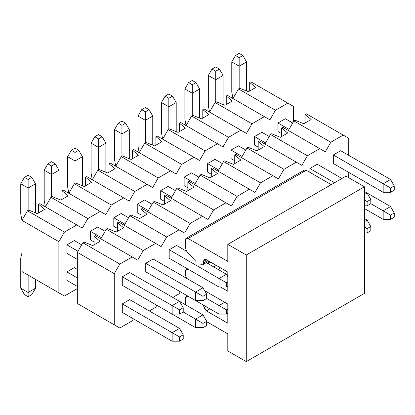 <?xml version="1.0" encoding="UTF-8"?>
<svg xmlns="http://www.w3.org/2000/svg" width="415" height="415" viewBox="0 0 415 415"><rect width="100%" height="100%" fill="white"/><g stroke="black" fill="none" stroke-linecap="round" stroke-linejoin="round"><path stroke-width="0.62" d="M94.055 236.301L95.248 235.611L132.172 256.932L119.8 264.075L114.265 273.667L114.265 324.831L119.8 328.032L132.172 320.888L133.371 318.808L132.172 320.888L119.8 328.032L77.34 303.515L77.34 252.351L82.876 242.754L84.069 242.07L82.876 242.754L119.8 264.075L132.172 256.932L137.713 260.132L95.248 235.611L94.055 236.301L94.055 244.829L94.055 236.301L100.139 241.317L94.055 236.301M100.788 238.812L106.323 229.22L107.516 228.53L106.323 229.22L143.248 250.536L137.713 260.132L143.248 250.536L155.62 243.392L143.248 250.536L106.323 229.22L100.788 238.812M117.502 231.29L117.502 222.762L118.695 222.077L161.16 246.593L118.695 222.077L117.502 222.762L123.587 227.778L116.2 232.042L107.516 228.53L116.2 232.042L123.587 227.778L117.502 222.762L117.502 231.29M124.235 225.272L129.77 215.681L130.964 214.996L129.77 215.681L166.695 237.001L161.16 246.593L166.695 237.001L179.067 229.858L166.695 237.001L129.77 215.681L124.235 225.272M140.95 217.756L140.95 209.227L142.143 208.538L184.608 233.054L142.143 208.538L140.95 209.227L147.035 214.244L139.648 218.508L130.964 214.996L139.648 218.508L147.035 214.244L140.95 209.227L140.95 217.756M147.683 211.738L153.218 202.141L154.411 201.457L153.218 202.141L190.143 223.462L184.608 233.054L190.143 223.462L202.515 216.319L190.143 223.462L153.218 202.141L147.683 211.738M164.397 204.216L164.397 195.688L165.59 195.003L208.055 219.519L165.59 195.003L164.397 195.688L170.482 200.704L163.095 204.969L154.411 201.457L163.095 204.969L170.482 200.704L164.397 195.688L164.397 204.216M171.13 198.199L176.666 188.607L177.859 187.917L176.666 188.607L213.59 209.923L208.055 219.519L213.59 209.923L225.962 202.785L213.59 209.923L176.666 188.607L171.13 198.199M187.845 190.677L187.845 182.154L189.038 181.464L231.503 205.98L189.038 181.464L187.845 182.154L193.929 187.165L186.543 191.429L177.859 187.917L186.543 191.429L193.929 187.165L187.845 182.154L187.845 190.677M194.578 184.665L200.113 175.068L201.306 174.383L200.113 175.068L237.043 196.388L231.503 205.98L237.043 196.388L249.41 189.245L237.043 196.388L200.113 175.068L194.578 184.665M211.292 177.143L211.292 168.615L212.485 167.925L254.95 192.446L212.485 167.925L211.292 168.615L217.377 173.631L209.99 177.895L201.306 174.383L209.99 177.895L217.377 173.631L211.292 168.615L211.292 177.143M218.025 171.125L223.561 161.534L224.754 160.844L223.561 161.534L260.49 182.849L254.95 192.446L260.49 182.849L272.857 175.706L260.49 182.849L223.561 161.534L218.025 171.125M234.745 163.603L234.745 155.075L235.933 154.39L278.398 178.907L235.933 154.39L234.745 155.075L240.825 160.091L233.438 164.356L224.754 160.844L233.438 164.356L240.825 160.091L234.745 155.075L234.745 163.603M241.473 157.586L247.008 147.994L248.201 147.304L247.008 147.994L283.938 169.315L278.398 178.907L283.938 169.315L296.305 162.172L283.938 169.315L247.008 147.994L241.473 157.586M258.192 150.069L258.192 141.541L259.38 140.851L301.845 165.367L259.38 140.851L258.192 141.541L264.272 146.557L256.89 150.816L248.201 147.304L256.89 150.816L264.272 146.557L258.192 141.541L258.192 150.069M264.92 144.052L270.456 134.455L271.649 133.77L270.456 134.455L307.385 155.775L301.845 165.367L307.385 155.775L319.752 148.632L307.385 155.775L270.456 134.455L264.92 144.052M281.64 136.53L281.64 128.002L282.828 127.317L325.293 151.833L282.828 127.317L281.64 128.002L287.72 133.018L280.338 137.282L271.649 133.77L280.338 137.282L287.72 133.018L281.64 128.002L281.64 136.53M288.368 130.512L293.903 120.921L295.096 120.231L293.903 120.921L330.833 142.236L325.293 151.833L330.833 142.236L343.2 135.098L330.833 142.236L293.903 120.921L288.368 130.512M305.087 122.99L305.087 114.462L306.275 113.777L348.74 138.294L306.275 113.777L305.087 114.462L311.167 119.479L303.785 123.743L295.096 120.231L303.785 123.743L311.167 119.479L305.087 114.462L305.087 122.99M82.876 306.711L119.8 328.032L82.876 306.711M122.295 276.81L122.295 285.338L122.295 276.81L129.682 272.546L122.295 276.81L179.529 309.855L179.529 314.119L183.222 311.987L183.222 307.723L179.529 309.855L183.222 307.723L179.529 301.326L172.142 305.59L172.142 314.119L179.529 314.119L179.529 309.855L172.142 305.59L179.529 301.326L183.222 307.723L183.222 311.987L179.529 314.119L172.142 314.119L122.295 285.338L172.142 314.119L172.142 305.59L122.295 276.81M149.343 310.975L155.62 307.354L156.818 305.274L155.62 307.354L149.343 310.975M172.79 297.436L179.067 293.815L180.266 291.735L179.067 293.815L172.79 297.436M348.74 177.734L348.74 172.407L348.74 177.734M348.74 155.35L348.74 138.294L348.74 155.35M122.295 312.417L122.295 303.889L129.682 299.625L122.295 303.889L122.295 312.417L172.142 341.197L172.142 332.669L179.529 336.933L179.529 341.197L183.222 339.065L183.222 334.801L179.529 336.933L183.222 334.801L183.222 339.065L179.529 341.197L172.142 341.197L179.529 341.197L179.529 336.933L172.142 332.669L179.529 328.405L183.222 334.801L179.529 328.405L172.142 332.669L122.295 303.889L172.142 332.669L172.142 341.197L122.295 312.417M145.743 271.804L145.743 263.276L153.13 259.012L145.743 263.276L145.743 271.804L195.59 300.585L202.977 300.585L206.67 298.452L206.67 294.188L202.977 296.32L202.977 300.585L202.977 296.32L206.67 294.188L202.977 287.792L195.59 292.056L202.977 296.32L195.59 292.056L195.59 300.585L145.743 271.804M145.743 298.878L195.59 327.658L195.59 319.13L202.977 323.394L202.977 327.658L206.67 325.526L206.67 321.262L202.977 323.394L206.67 321.262L206.67 325.526L202.977 327.658L195.59 327.658L202.977 327.658L202.977 323.394L195.59 319.13L202.977 314.866L206.67 321.262L202.977 314.866L195.59 319.13L183.222 311.987L195.59 319.13L195.59 327.658L145.743 298.878M169.19 258.265L169.19 249.737L176.577 245.473L169.19 249.737L169.19 258.265L219.037 287.045L226.424 287.045L227.809 286.246L226.424 287.045L226.424 282.781L226.424 287.045L219.037 287.045L169.19 258.265M169.19 285.338L219.037 314.119L219.037 305.59L226.424 309.855L226.424 314.119L227.809 313.32L226.424 314.119L219.037 314.119L226.424 314.119L226.424 309.855L227.809 309.056L226.424 309.855L219.037 305.59L224.764 302.286L219.037 305.59L206.67 298.452L202.977 300.585L195.59 300.585L195.59 292.056L202.977 287.792L206.67 294.188L206.67 298.452L219.037 305.59L219.037 314.119L169.19 285.338M309.875 172.35L309.875 168.511L317.262 164.252L309.875 168.511L309.875 172.35M333.323 163.505L333.323 154.977L340.71 150.712L333.323 154.977L333.323 163.505L383.175 192.285L390.557 192.285L394.25 190.153L394.25 185.889L390.557 188.021L390.557 192.285L390.557 188.021L394.25 185.889L390.557 179.493L383.175 183.757L390.557 188.021L383.175 183.757L383.175 192.285L333.323 163.505M100.139 241.317L92.753 245.581L84.069 242.07L92.753 245.581L100.139 241.317M119.8 264.075L82.876 242.754L77.34 252.351L114.265 273.667L119.8 264.075M114.265 324.831L114.265 273.667L77.34 252.351L77.34 303.515L114.265 324.831M303.505 171.872C303.681 170.046 304.605 169.512 306.275 170.269L331.201 184.659L306.275 170.269L304.32 170.077L186.153 238.298L188.114 238.49C186.444 237.733 185.521 238.262 185.344 240.088L185.344 247.905L187.009 251.801L195.854 261.351L187.009 251.801L185.344 247.905L185.344 240.088L186.153 238.298M345.97 176.136L364.432 186.792L364.432 293.389L364.432 186.792L345.97 176.136L227.809 244.352L227.809 261.409L188.114 238.49L306.275 170.275L188.114 238.49L227.809 261.409L227.809 244.352L345.97 176.136M227.809 304.045L204.637 290.671L227.809 304.045L227.809 323.233L227.809 304.045M185.344 271.286L185.344 274.984L186.537 278.299L185.344 274.984L185.344 271.286L185.801 269.797L187.009 269.314L185.344 271.286M227.809 323.233L206.39 310.871L203.625 306.073L203.625 305.222L203.625 306.073L204.362 305.648L203.625 306.073L204.434 308.802L206.39 310.871L209.902 308.843L206.39 310.871L227.809 323.233M187.668 296.009L187.009 296.393L188.529 296.507L187.009 296.393L185.344 298.364L185.344 304.688L185.344 298.364L185.801 296.87L187.673 296.009M206.67 321.687L227.809 333.893L227.809 350.95L246.271 361.61L246.271 255.012L227.809 244.352L246.271 255.012L364.432 186.792L246.271 255.012L246.271 361.61L364.432 293.389L246.271 361.61L227.809 350.95L227.809 333.893L206.67 321.687M200.855 264.5C202.525 265.263 203.449 264.728 203.625 262.903L203.625 261.305C203.801 259.474 204.725 258.944 206.39 259.702L227.809 272.069L227.809 291.257L220.515 287.045L227.809 291.257L227.809 272.069L206.39 259.702L204.434 259.51L203.625 261.305L206.39 259.702L203.625 261.305L203.625 262.903L207.775 260.501L203.625 262.903L202.811 264.692L208.927 261.165M187.668 268.936L187.009 269.314L188.529 269.428L187.009 269.314L187.673 268.936M207.199 263.157L209.788 261.663L207.199 263.157M208.076 263.66L210.659 262.166L208.076 263.66M213.684 266.897L216.272 265.408L213.684 266.897M218.025 269.402L220.609 267.914L218.025 269.402M77.34 259.385L66.908 253.363L77.34 259.385M35.519 183.757L35.519 212.854L35.519 183.757L31.825 177.361L28.137 175.229L24.444 177.361L28.137 175.229L31.825 177.361L28.137 179.493L31.825 177.361L35.519 183.757L28.137 188.021L20.75 183.757L20.75 213.922L21.948 220.407L20.75 213.922L20.75 183.757L24.444 177.361L28.137 179.493L28.137 188.021L35.519 183.757M74.29 240.57L81.677 244.834L74.29 240.57L66.908 244.834L77.984 251.231L66.908 244.834L66.908 253.363L66.908 244.834L74.29 240.57M129.682 272.546L179.529 301.326L129.682 272.546M28.137 210.405L28.137 188.021L28.137 210.405M28.137 188.021L28.137 179.493L24.444 177.361L20.75 183.757L28.137 188.021M94.055 241.961L90.356 239.823L94.055 241.961M58.966 170.217L58.966 199.319L58.966 170.217L55.273 163.821L51.585 161.689L47.891 163.821L51.585 161.689L55.273 163.821L51.585 165.953L55.273 163.821L58.966 170.217L51.585 174.482L44.198 170.217L44.198 200.383L45.38 206.826L44.198 200.383L44.198 170.217L47.891 163.821L51.585 165.953L51.585 174.482L58.966 170.217M97.738 227.031L105.125 231.295L97.738 227.031L90.356 231.295L101.431 237.691L90.356 231.295L97.738 227.031M153.13 259.012L202.977 287.792L153.13 259.012M145.743 263.276L195.59 292.056L145.743 263.276M51.585 196.866L51.585 174.482L51.585 196.866M51.585 174.482L51.585 165.953L47.891 163.821L44.198 170.217L51.585 174.482M227.809 281.982L226.424 282.781L227.809 281.982M227.809 276.655L226.424 274.253L219.037 278.517L226.424 282.781L219.037 278.517L219.037 287.045L219.037 278.517L226.424 274.253L227.809 276.655M117.502 228.426L113.803 226.289L117.502 228.426M82.414 156.683L82.414 185.78L82.414 156.683L78.72 150.287L75.032 148.155L71.339 150.287L75.032 148.155L78.72 150.287L75.032 152.419L78.72 150.287L82.414 156.683L75.032 160.942L67.645 156.683L67.645 186.849L68.828 193.286L67.645 186.849L67.645 156.683L71.339 150.287L75.032 152.419L75.032 160.942L82.414 156.683M121.185 213.497L128.572 217.761L121.185 213.497L113.803 217.761L124.879 224.157L113.803 217.761L121.185 213.497M176.577 245.473L186.537 251.225L176.577 245.473M206.338 262.659L226.424 274.253L206.338 262.659M169.19 249.737L219.037 278.517L169.19 249.737M75.032 183.331L75.032 160.942L75.032 183.331M75.032 160.942L75.032 152.419L71.339 150.287L67.645 156.683L75.032 160.942M140.95 214.887L137.251 212.75L140.95 214.887M105.861 143.144L105.861 172.246L105.861 143.144L102.173 136.748L98.48 134.616L94.786 136.748L98.48 134.616L102.173 136.748L98.48 138.88L102.173 136.748L105.861 143.144L98.48 147.408L91.093 143.144L91.093 173.309L92.275 179.752L91.093 173.309L91.093 143.144L94.786 136.748L98.48 138.88L98.48 147.408L105.861 143.144M144.633 199.957L152.02 204.222L144.633 199.957L137.251 204.222L148.326 210.618L137.251 204.222L144.633 199.957M98.48 169.792L98.48 147.408L98.48 169.792M98.48 147.408L98.48 138.88L94.786 136.748L91.093 143.144L98.48 147.408M164.397 201.348L160.698 199.21L164.397 201.348M129.309 129.605L129.309 158.706L129.309 129.605L125.621 123.208L121.927 121.076L118.234 123.208L121.927 121.076L125.621 123.208L121.927 125.34L125.621 123.208L129.309 129.605L121.927 133.869L114.54 129.605L114.54 159.775L115.723 166.213L114.54 159.775L114.54 129.605L118.234 123.208L121.927 125.34L121.927 133.869L129.309 129.605M168.08 186.423L175.467 190.682L168.08 186.423L160.698 190.682L171.774 197.078L160.698 190.682L168.08 186.423M121.927 156.253L121.927 133.869L121.927 156.253M121.927 133.869L121.927 125.34L118.234 123.208L114.54 129.605L121.927 133.869M187.845 187.813L184.146 185.676L187.845 187.813M152.756 116.07L152.756 145.167L152.756 116.07L149.068 109.674L145.375 107.542L141.681 109.674L145.375 107.542L149.068 109.674L145.375 111.806L149.068 109.674L152.756 116.07L145.375 120.334L137.988 116.07L137.988 146.236L139.175 152.673L137.988 146.236L137.988 116.07L141.681 109.674L145.375 111.806L145.375 120.334L152.756 116.07M191.528 172.884L198.915 177.148L191.528 172.884L184.146 177.148L195.221 183.544L184.146 177.148L191.528 172.884M145.375 142.719L145.375 120.334L145.375 142.719M145.375 120.334L145.375 111.806L141.681 109.674L137.988 116.07L145.375 120.334M211.292 174.274L207.593 172.137L211.292 174.274M176.204 102.531L176.204 131.633L176.204 102.531L172.516 96.135L168.822 94.003L165.129 96.135L168.822 94.003L172.516 96.135L168.822 98.267L172.516 96.135L176.204 102.531L168.822 106.795L161.435 102.531L161.435 132.696L162.623 139.139L161.435 132.696L161.435 102.531L165.129 96.135L168.822 98.267L168.822 106.795L176.204 102.531M214.975 159.344L222.362 163.609L214.975 159.344L207.593 163.609L218.669 170.005L207.593 163.609L214.975 159.344M168.822 129.179L168.822 106.795L168.822 129.179M168.822 106.795L168.822 98.267L165.129 96.135L161.435 102.531L168.822 106.795M234.745 160.74L231.041 158.603L234.745 160.74M199.651 88.997L199.651 118.093L199.651 88.997L195.963 82.601L192.27 80.469L188.576 82.601L192.27 80.469L195.963 82.601L192.27 84.733L195.963 82.601L199.651 88.997L192.27 93.256L184.882 88.997L184.882 119.162L186.07 125.6L184.882 119.162L184.882 88.997L188.576 82.601L192.27 84.733L192.27 93.256L199.651 88.997M238.423 145.81L245.81 150.074L238.423 145.81L231.041 150.074L242.116 156.471L231.041 150.074L238.423 145.81M192.27 115.645L192.27 93.256L192.27 115.645M192.27 93.256L192.27 84.733L188.576 82.601L184.882 88.997L192.27 93.256M367.109 201.555L367.109 205.819L370.803 203.687L370.803 199.423L367.109 201.555L370.803 199.423L367.109 193.032L364.432 194.573L367.109 193.032L370.803 199.423L370.803 203.687L367.109 205.819L367.109 201.555L364.432 200.009L367.109 201.555M364.432 205.819L367.109 205.819L364.432 205.819M258.192 147.201L254.488 145.063L258.192 147.201M223.099 75.457L223.099 104.559L223.099 75.457L219.411 69.061L215.717 66.929L212.024 69.061L215.717 66.929L219.411 69.061L215.717 71.193L219.411 69.061L223.099 75.457L215.717 79.722L208.33 75.457L208.33 105.623L209.518 112.066L208.33 105.623L208.33 75.457L212.024 69.061L215.717 71.193L215.717 79.722L223.099 75.457M261.87 132.271L269.257 136.535L261.87 132.271L254.488 136.535L265.564 142.931L254.488 136.535L261.87 132.271M317.262 164.252L341.908 178.481L317.262 164.252M364.432 191.486L367.109 193.032L364.432 191.486M309.875 168.511L334.521 182.745L309.875 168.511M215.717 102.106L215.717 79.722L215.717 102.106M215.717 79.722L215.717 71.193L212.024 69.061L208.33 75.457L215.717 79.722M394.25 190.153L390.557 192.285L383.175 192.285L383.175 183.757L390.557 179.493L394.25 185.889L394.25 190.153M281.64 133.661L277.936 131.524L281.64 133.661M246.546 61.918L246.546 91.02L246.546 61.918L242.858 55.522L239.165 53.39L235.471 55.522L239.165 53.39L242.858 55.522L239.165 57.654L242.858 55.522L246.546 61.918L239.165 66.182L231.778 61.918L231.778 92.083L232.965 98.526L231.778 92.083L231.778 61.918L235.471 55.522L239.165 57.654L239.165 66.182L246.546 61.918M285.318 118.737L292.705 122.996L285.318 118.737L277.936 122.996L289.011 129.392L277.936 122.996L285.318 118.737M340.71 150.712L390.557 179.493L340.71 150.712M333.323 154.977L383.175 183.757L333.323 154.977M239.165 88.566L239.165 66.182L239.165 88.566M239.165 66.182L239.165 57.654L235.471 55.522L231.778 61.918L239.165 66.182M179.529 328.405L129.682 299.625L179.529 328.405M77.34 269.402L74.29 267.644L77.34 269.402M66.908 271.908L77.34 277.931L66.908 271.908L74.29 267.644L66.908 271.908L66.908 280.436L77.34 286.459L66.908 280.436L66.908 271.908M21.948 252.953L20.75 258.052L20.75 288.218L28.137 292.482L28.137 275.109L28.137 296.746L24.444 294.614L20.75 288.218L20.75 258.052L21.948 252.953M35.519 279.373L35.519 288.218L28.137 292.482L35.519 288.218L35.519 279.373M31.825 294.614L28.137 296.746L31.825 294.614L35.519 288.218L31.825 294.614M20.75 288.218L24.444 294.614L28.137 296.746L28.137 292.482L20.75 288.218M202.977 314.866L179.529 301.332L202.977 314.866M370.803 230.766L370.803 226.502L367.109 228.634L367.109 232.898L370.803 230.766L367.109 232.898L364.432 232.898L367.109 232.898L367.109 228.634L370.803 226.502L370.803 230.766M367.109 220.106L370.803 226.502L367.109 220.106L364.432 221.651L367.109 220.106L364.432 218.56L367.109 220.106M364.432 227.088L367.109 228.634L364.432 227.088M394.25 217.227L394.25 212.962L390.557 215.095L390.557 219.359L394.25 217.227L390.557 219.359L383.175 219.359L383.175 210.83L390.557 215.095L394.25 212.962L394.25 217.227M390.557 206.566L394.25 212.962L390.557 206.566L383.175 210.83L390.557 206.566L367.109 193.032L390.557 206.566M370.803 203.687L383.175 210.83L370.803 203.687M364.432 208.538L383.175 219.359L390.557 219.359L390.557 215.095L383.175 210.83L383.175 219.359L364.432 208.538M38.668 204.325L39.861 203.635L76.785 224.956L64.413 232.094L58.873 241.691L58.873 292.855L64.413 296.051L76.785 288.913L77.34 287.953L76.785 288.913L64.413 296.051L21.948 271.535L21.948 220.37L27.489 210.779L28.682 210.089L27.489 210.779L64.413 232.094L76.785 224.956L82.326 228.151L39.861 203.635L38.668 204.325L38.668 212.848L38.668 204.325L44.753 209.336L38.668 204.325M45.396 206.836L50.936 197.239L52.129 196.554L50.936 197.239L87.861 218.56L82.326 228.151L87.861 218.56L100.233 211.417L87.861 218.56L50.936 197.239L45.396 206.836M62.115 199.314L62.115 190.786L63.308 190.096L105.773 214.617L63.308 190.096L62.115 190.786L68.2 195.802L60.813 200.066L52.129 196.554L60.813 200.066L68.2 195.802L62.115 190.786L62.115 199.314M68.843 193.297L74.384 183.705L75.577 183.015L74.384 183.705L111.308 205.02L105.773 214.617L111.308 205.02L123.68 197.877L111.308 205.02L74.384 183.705L68.843 193.297M85.563 185.775L85.563 177.247L86.756 176.562L129.221 201.078L86.756 176.562L85.563 177.247L91.648 182.263L84.261 186.527L75.577 183.015L84.261 186.527L91.648 182.263L85.563 177.247L85.563 185.775M92.291 179.757L97.831 170.166L99.024 169.476L97.831 170.166L134.756 191.486L129.221 201.078L134.756 191.486L147.128 184.343L134.756 191.486L97.831 170.166L92.291 179.757M109.01 172.241L109.01 163.712L110.203 163.022L152.668 187.538L110.203 163.022L109.01 163.712L115.095 168.729L107.708 172.988L99.024 169.476L107.708 172.988L115.095 168.729L109.01 163.712L109.01 172.241M115.738 166.223L121.279 156.626L122.472 155.941L121.279 156.626L158.203 177.947L152.668 187.538L158.203 177.947L170.575 170.804L158.203 177.947L121.279 156.626L115.738 166.223M132.458 158.701L132.458 150.173L133.651 149.488L176.116 174.004L133.651 149.488L132.458 150.173L138.543 155.189L131.156 159.453L122.472 155.941L131.156 159.453L138.543 155.189L132.458 150.173L132.458 158.701M139.186 152.684L144.726 143.092L145.919 142.402L144.726 143.092L181.651 164.407L176.116 174.004L181.651 164.407L194.023 157.269L181.651 164.407L144.726 143.092L139.186 152.684M155.905 145.162L155.905 136.634L157.098 135.949L199.563 160.465L157.098 135.949L155.905 136.634L161.99 141.65L154.603 145.914L145.919 142.402L154.603 145.914L161.99 141.65L155.905 136.634L155.905 145.162M162.633 139.144L168.174 129.553L169.367 128.868L168.174 129.553L205.098 150.873L199.563 160.465L205.098 150.873L217.47 143.73L205.098 150.873L168.174 129.553L162.633 139.144M179.353 131.628L179.353 123.099L180.546 122.409L223.011 146.926L180.546 122.409L179.353 123.099L185.438 128.116L178.051 132.38L169.367 128.868L178.051 132.38L185.438 128.116L179.353 123.099L179.353 131.628M186.081 125.61L191.621 116.018L192.814 115.329L191.621 116.018L228.546 137.334L223.011 146.926L228.546 137.334L240.918 130.191L228.546 137.334L191.621 116.018L186.081 125.61M202.8 118.088L202.8 109.56L203.993 108.875L246.458 133.391L203.993 108.875L202.8 109.56L208.885 114.576L201.498 118.84L192.814 115.329L201.498 118.84L208.885 114.576L202.8 109.56L202.8 118.088M209.528 112.071L215.069 102.479L216.262 101.789L215.069 102.479L251.993 123.8L246.458 133.391L251.993 123.8L264.365 116.657L251.993 123.8L215.069 102.479L209.528 112.071M226.248 104.549L226.248 96.026L227.441 95.336L269.906 119.852L227.441 95.336L226.248 96.026L232.333 101.037L224.946 105.301L216.262 101.789L224.946 105.301L232.333 101.037L226.248 96.026L226.248 104.549M232.981 98.537L238.516 88.94L239.709 88.255L238.516 88.94L275.441 110.26L269.906 119.852L275.441 110.26L287.813 103.117L275.441 110.26L238.516 88.94L232.981 98.537M249.695 91.015L249.695 82.486L250.888 81.802L293.353 106.318L250.888 81.802L249.695 82.486L255.78 87.503L248.393 91.767L239.709 88.255L248.393 91.767L255.78 87.503L249.695 82.486L249.695 91.015M27.489 274.735L64.413 296.051L27.489 274.735M293.353 121.88L293.353 106.318L293.353 121.88M90.356 239.823L90.356 231.295L90.356 239.823M113.803 226.289L113.803 217.761L113.803 226.289M137.251 212.75L137.251 204.222L137.251 212.75M160.698 199.21L160.698 190.682L160.698 199.21M184.146 185.676L184.146 177.148L184.146 185.676M207.593 172.137L207.593 163.609L207.593 172.137M231.041 158.603L231.041 150.074L231.041 158.603M254.488 145.063L254.488 136.535L254.488 145.063M277.936 131.524L277.936 122.996L277.936 131.524M44.753 209.336L37.366 213.601L28.682 210.089L37.366 213.601L44.753 209.336M64.413 232.094L27.489 210.779L21.948 220.37L58.873 241.691L64.413 232.094M58.873 292.855L58.873 241.691L21.948 220.37L21.948 271.535L58.873 292.855M187.398 268.78L186.153 269.496M187.398 295.854L186.153 296.569"/></g></svg>
